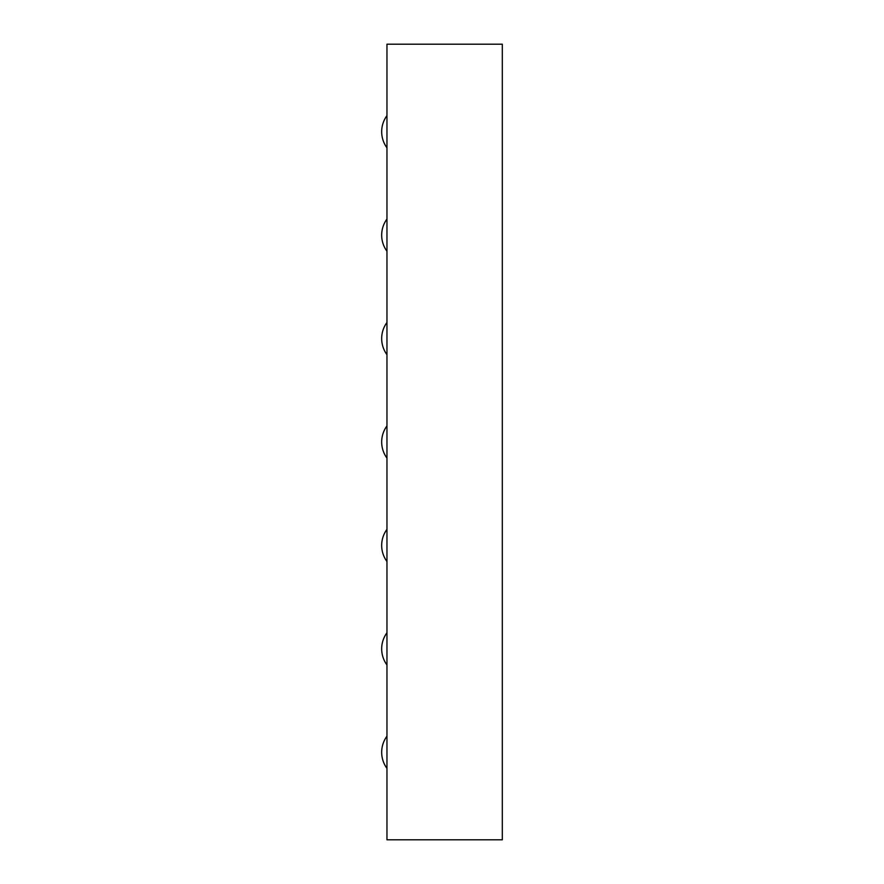<?xml version="1.0" encoding="UTF-8"?>
<svg xmlns="http://www.w3.org/2000/svg" width="884" height="884" viewBox="0 0 884 884"><rect width="100%" height="100%" fill="white"/><g stroke="black" fill="none" stroke-linecap="round" stroke-linejoin="round"><path stroke-width="1.33" d="M386.96 839.8L502.311 839.8L502.311 44.2L386.96 44.2L386.96 839.8M386.949 115.638A27.15 27.15 0 0 0 386.949 147.794M386.949 219.066A27.15 27.15 0 0 0 386.949 251.222M386.949 322.494A27.15 27.15 0 0 0 386.949 354.65M386.949 632.778A27.15 27.15 0 0 0 386.949 664.934M386.949 529.35A27.15 27.15 0 0 0 386.949 561.506M386.949 425.922A27.15 27.15 0 0 0 386.949 458.078M386.949 736.206A27.15 27.15 0 0 0 386.949 768.362"/></g></svg>

